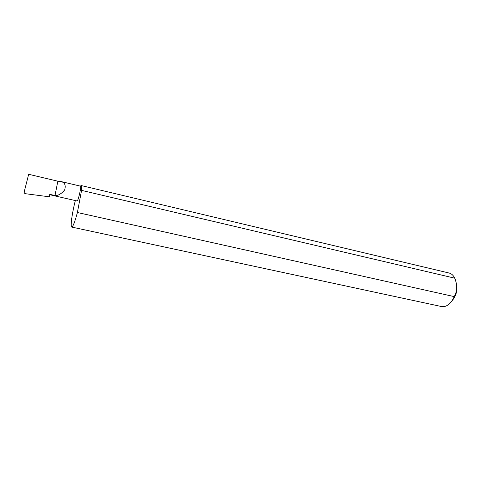 <?xml version="1.0" encoding="UTF-8"?>
<svg xmlns="http://www.w3.org/2000/svg" width="481" height="481" viewBox="0 0 481 481"><rect width="100%" height="100%" fill="white"/><g stroke="black" fill="none" stroke-linecap="round" stroke-linejoin="round"><path stroke-width="0.72" d="M54.99 195.533C58.147 195.737 61.364 193.885 64.64 189.977C66.083 185.227 64.761 182.389 60.678 181.451L57.846 181.211L54.99 195.533L49.735 194.33L49.236 196.789L24.904 193.639L24.08 192.37L28.668 174.29L57.846 181.211M60.678 181.451L80.477 186.153C81.481 185.949 78.794 198.773 77.429 200.685L77.092 200.98L49.657 194.697M456.228 282.978C457.846 289.875 456.367 295.911 451.779 301.082M75.349 200.583C72.132 212.885 70.154 227.05 71.735 227.074L441.588 306.559L444.54 306.535C448.52 305.489 451.749 302.182 454.232 296.609C457.311 291.089 457.485 284.95 454.743 278.18C453.385 275.354 451.533 273.647 449.17 273.046L81.133 185.54L80.357 186.123M454.743 278.18L81.566 190.38C81.806 187.319 81.662 185.708 81.133 185.54M71.735 227.074L72.547 226.431C73.87 224.356 75.481 219.715 77.393 212.506L454.232 296.609M81.566 190.38L77.393 212.506"/></g></svg>
